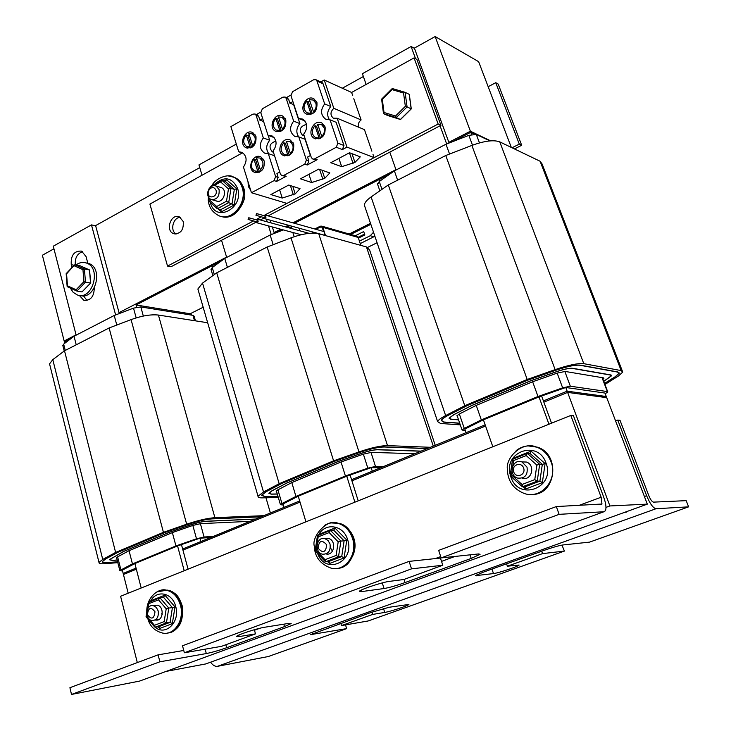 <?xml version="1.0" encoding="UTF-8"?>
<svg xmlns="http://www.w3.org/2000/svg" width="731" height="731" viewBox="0 0 731 731"><rect width="100%" height="100%" fill="white"/><g stroke="black" fill="none" stroke-linecap="round" stroke-linejoin="round"><path stroke-width="1.1" d="M128.199 593.225L123.448 574.502L136.341 569.211L123.448 574.502L122.342 570.153L134.897 563.564L177.569 545.966L184.212 570.728M166.147 671.387L205.786 663.931L647.31 504.134L606.721 397.664L567.631 392.401L543.855 402.151L567.631 392.401L609.901 505.953L605.981 507.387M182.942 550.105L300.021 502.106L182.942 550.105M351.931 480.824L485.576 426.036L351.931 480.824M647.31 504.134L609.901 505.953M567.631 392.401L606.09 397.582L605.652 396.421L567.165 391.176L543.407 400.926L567.165 391.176L567.631 392.401M605.761 396.723L606.282 396.513L604.966 393.059L565.803 387.494L538.985 396.896L483.401 419.813L464.861 429.07L466.095 432.661L485.156 424.83L351.565 479.664L372.28 471.166L371.165 467.666L346.759 476.183L298.248 496.185L283.016 503.97L284.021 507.387L299.683 500.963L182.649 548.999L200.851 541.525L199.938 538.19L177.569 545.966M136.067 568.115L123.164 573.415L136.067 568.115M207.668 322.746L158.426 315.061C150.961 314.239 141.841 315.755 131.068 319.611L109.12 327.963L64.52 350.807L52.787 359.634L49.562 363.874L49.845 365.034M117.618 561.847L107.119 562.669C103.692 562.916 102.075 562.559 102.249 561.591L105.502 558.959L118.12 552.124L165.105 532.396L187.812 524.447C197.626 521.13 205.758 519.248 212.209 518.8L261.241 516.735M117.828 562.66L104.652 563.702C100.677 563.994 98.795 563.583 98.996 562.459L102.733 559.425L115.617 552.435L163.433 532.342L186.661 524.209C198.028 520.371 207.44 518.197 214.896 517.676L263.845 515.675M64.52 350.807L115.617 552.435M109.12 327.963L163.433 532.342M116.686 558.164L116.311 557.835L117.399 556.967L128.866 550.79L172.251 532.634L192.765 525.461L200.641 523.634L250.039 521.34M117.152 560.001L112.684 560.348L109.559 559.644L123.713 551.43L168.824 532.515L190.398 524.977C196.73 522.839 201.994 521.614 206.188 521.313L255.411 519.129M117.6 561.783L107.329 562.587C103.948 562.833 102.349 562.477 102.514 561.527L105.73 558.923L118.321 552.097L165.243 532.396L187.913 524.465C197.589 521.194 205.621 519.339 211.99 518.891L261.031 516.826M117.17 560.074L112.483 560.43L109.284 559.718L123.512 551.457L168.687 532.515L190.298 524.959C196.758 522.775 202.131 521.532 206.416 521.221L255.631 519.047M210.555 537.55L199.938 538.19M122.543 570.948L119.875 570.756L120.926 569.942L132.439 563.893L175.943 545.938L196.493 538.793L204.068 537.002L213.205 536.453M195.469 320.836L194.126 316.176L192.938 315.335L140.818 306.938L133.508 308.126L114.228 315.49L74.023 336.251L63.661 344.118L62.857 345.626M74.023 336.251L76.216 344.813M129.049 550.708L132.439 563.893M191.403 315.088L191.065 313.91L136.067 304.982L136.67 307.203M64.739 343.296L64.401 341.962L70.953 338.581L64.401 341.962L42.389 255.238L53.939 248.805M212.968 267.034L212.529 265.536L221.045 261.141L136.067 304.982M114.228 315.49L116.786 325.039M172.37 532.588L175.943 545.938M141.184 588.007L134.897 563.564M76.143 335.154L53.272 246.201L91.466 224.892L115.626 314.96M71.985 267.537L71.254 264.704C70.706 255.265 74.16 250.733 81.589 251.108L86.066 256.608L87.848 263.315M94.281 287.996C94.034 296.731 90.525 300.825 83.773 300.267L79.277 295.37M224.243 657.251L268.734 641.151M119.272 313.572L95.66 225.842L91.466 224.892M83.435 295.79L87.007 300.478M82.704 251.665C77.23 253.538 74.781 257.933 75.348 264.85M188.077 569.175L181.462 544.613M266.778 641.855L268.834 641.498M435.247 445.316L369.594 249.938L366.459 246.941L318.734 233.728C311.89 232.294 302.661 233.664 291.02 237.858L267.162 247.005L216.723 272.837L202.533 283.098L197.873 289.001L198.32 290.536M277.999 496.431L265.143 496.696L261.433 495.316L266.185 491.597L281.526 483.511L334.981 461.06L359.789 452.343C370.425 448.743 378.649 446.924 384.46 446.888L427.498 448.505M278.319 497.519L262.347 497.866C259.231 497.921 257.796 497.382 258.034 496.267L263.498 491.981L279.169 483.712L333.592 460.841L358.958 451.922C371.293 447.747 380.814 445.636 387.521 445.618L430.44 447.29M216.723 272.837L279.169 483.712M267.162 247.005L333.592 460.841M276.565 491.57L276.135 491.168L277.707 489.944L291.632 482.661L340.938 462.019L363.325 454.161L371.284 452.388L414.824 453.704M277.268 493.964L271.448 494.065L269.072 493.169L272.188 490.739L286.79 483.063L338.087 461.563L361.635 453.293C368.497 450.963 373.824 449.784 377.607 449.757L420.901 451.21M277.972 496.34L265.371 496.605L261.716 495.234L266.404 491.57L281.718 483.493L335.1 461.087L359.853 452.379C370.352 448.825 378.475 447.025 384.204 446.997L427.251 448.606M277.296 494.055L271.21 494.165L268.789 493.242L271.969 490.766L286.598 483.081L337.969 461.544L361.562 453.257C368.57 450.881 373.998 449.684 377.854 449.647L421.147 451.109M380.54 467.776L371.165 467.666M283.336 505.048L280.439 504.71L281.965 503.558L295.936 496.413L345.407 475.991L367.839 468.169L375.496 466.433L383.556 466.533M283.345 229.927L270.141 235.007L224.746 258.445L212.246 267.564L211.104 269.638M224.746 258.445L227.414 267.363M291.806 482.588L295.936 496.413M292.656 226.418L288.864 227.798M276.272 232.641L282.166 229.607L276.272 232.641M286.78 227.231L289.851 225.641L286.78 227.231M270.141 235.007L273.166 244.702M341.03 461.983L345.407 475.991M305.933 521.833L298.248 496.185M346.759 476.183L354.882 502.179M266.395 219.145L267.244 221.868M268.515 225.916L271.228 234.587M202.039 175.23L198.951 164.914L236.314 144.062M226.683 257.44L221.539 240.28M386.763 598.433L436.544 580.414M274.353 233.381L272.334 226.948M271.073 222.918L270.214 220.205M268.935 216.102L268.761 215.535M358.208 500.845L350.112 475.013M434.872 581.026L436.663 580.779M622.319 371.001L542.119 164.027L540.09 161.24L499.766 141.878C493.8 139.667 484.498 140.845 471.87 145.423L445.764 155.511L388.307 184.943L371.11 196.941C366.743 200.038 364.495 202.779 364.367 205.173L365.034 207.156M460.283 424.866L440.555 423.468L437.641 421.632C438.125 420.115 440.793 418.095 445.645 415.564L464.779 405.723L527.215 379.48L555.121 369.63C568.572 365.052 578.13 363.06 583.795 363.672L621.167 370.59L622.739 372.079L618.453 375.999L604.93 384.469M459.753 423.304L443.744 422.134L441.241 420.553C441.661 419.238 443.982 417.483 448.194 415.29L466.917 405.668L528.23 379.919L555.505 370.288C567.119 366.341 575.37 364.623 580.286 365.144L617.823 371.951L619.203 373.249L615.52 376.62L604.564 383.501M388.307 184.943L464.779 405.723M445.764 155.511L527.215 379.48M457.341 416.305L456.848 415.829L459.15 414.102L476.091 405.44L532.57 381.801L557.168 373.121L565.164 371.449L603.44 377.854L603.916 378.274L602.929 379.234M458.52 419.722L450.936 419.137L449.346 418.105L453.905 414.669L471.696 405.55L530.496 380.897L556.373 371.768C563.857 369.219 569.202 368.104 572.41 368.424L610.339 375.021L611.262 375.871L603.724 381.308M459.708 423.176L444.009 422.025L441.542 420.462C441.953 419.165 444.247 417.428 448.405 415.263L467.091 405.659L528.321 379.956L555.542 370.343C566.991 366.45 575.142 364.751 579.994 365.262L617.549 372.07L618.91 373.349L615.274 376.675L604.537 383.419M458.565 419.859L450.671 419.247L449.044 418.196L453.695 414.687L471.522 405.55L530.414 380.86L556.346 371.714C563.976 369.118 569.431 367.976 572.702 368.305L610.613 374.912L611.555 375.771L603.76 381.39M565.803 387.494L567.165 391.176L606.282 396.513M465.4 430.65L462.056 430.02L464.286 428.403L481.318 419.896L538.007 396.504L562.651 387.859L570.344 386.206L607.351 391.578L607.799 391.962L605.222 393.744M489.934 140.909L476.301 134.44L468.854 135.354L445.983 144.226L394.375 170.871L379.27 181.507L377.625 184.349M394.375 170.871L397.618 180.173M476.247 405.376L481.318 419.896M414.203 48.209L435.146 36.55L470.389 131.205L490.656 140.845L470.389 131.205L470.791 132.284L452.69 141.631L470.791 132.284L474.666 134.129L470.791 132.284L471.614 134.504M379.526 181.325L378.96 179.671L389.897 174.024L294.447 223.266M445.983 144.226L449.565 154.04M532.634 381.774L538.007 396.504M492.831 446.769L483.401 419.813M538.985 396.896L548.963 424.227M366.14 84.43L362.393 73.703L411.105 46.519L415.555 58.708M440.044 125.796L446.668 143.961M396.056 170.003L389.806 152.121M570.025 532.104L626.129 511.801M449.09 143.02L414.477 48.365L411.105 46.519M551.549 423.185L541.598 395.974M624.831 512.267L626.275 512.184M556.328 506.565L601.969 504.024L601.147 497.226L570.81 415.446L573.442 415.711L603.705 497.135C605.981 503.558 606.529 508.109 605.359 510.768L603.925 511.746L559.124 514.341L556.328 506.565L438.664 550.379L441.14 557.917L478.577 553.934L480.084 554.308L471.212 558.411L405.02 582.58C396.421 585.622 389.422 587.605 384.04 588.528L361.543 591.598L359.424 591.297C359.963 589.606 382.587 582.095 389.303 581.392L403.768 579.528L442.794 565.227L411.516 568.864L409.113 561.381L182.512 645.765L184.358 652.765L221.493 646.341L255.503 633.878L239.265 636.573L236.524 636.436C236.926 634.992 257.33 628.304 264.567 627.262L288.791 623.379L291.166 623.525L284.487 626.613L226.665 647.73C219.017 650.435 212.228 652.372 206.297 653.56L159.888 661.802L158.106 654.848L183.755 650.471M254.479 630.241L259.87 628.258M254.333 629.729L255.503 633.878M409.113 561.381L440.437 558.045L442.794 565.227M441.533 561.39L454.947 556.446M159.888 661.802L71.501 694.45L139.466 681.109M559.124 514.341L441.14 557.917M411.516 568.864L184.358 652.765M71.501 694.45L69.911 687.697L158.106 654.848M570.81 415.446L120.597 596.277L137.309 662.597M561.956 545.107L564.405 551.073L542.53 553.623L507.387 566.205L519.12 565.036C518.663 566.315 498.569 573.013 493.498 573.579L475.378 575.672L483.173 572.218L544.385 550.251C552.682 547.355 558.886 545.591 562.98 544.951L589.552 542.128L688.611 506.848L656.018 508.73C653.103 508.082 649.978 503.741 646.633 495.709L617.75 420.078L620.007 420.298L648.817 495.636C650.48 499.629 652.034 501.795 653.496 502.133L686.19 500.653L688.611 506.848M541.689 551.22L542.53 553.623M506.574 563.82L507.387 566.205M345.516 624.886L346.649 628.623L310.702 634.627L370.955 612.487L389.111 607.269L408.903 604.446C408.547 605.57 390.272 611.6 384.734 612.423L372.673 614.424L341.505 625.581L368.168 620.966L564.405 551.073M371.96 612.13L372.673 614.424M340.82 623.305L341.505 625.581M338.855 624.009L340.92 623.653M210.555 662.204C212.822 665.283 215.124 666.654 217.472 666.325L268.286 656.539L346.649 628.623M615.593 420.928L617.75 420.078M470.389 131.205L448.843 142.335L470.389 131.205M395.937 169.656L292.939 222.845L395.937 169.656M288.334 225.221L285.254 226.811L288.334 225.221M280.64 229.196L274.098 232.577L280.64 229.196M226.583 257.111L119.025 312.649L226.583 257.111M76.061 334.835L64.154 340.984L76.061 334.835M370.507 223.32L349.217 233.993M203.163 307.248L190.17 313.763M95.313 225.769L199.755 167.618M342.327 88.232L363.371 76.517M511.316 147.424L478.622 61.66L435.146 36.55M514.45 148.923L521.696 145.286L498.177 84.056L495.746 82.694L519.302 144.117L512.047 147.772M488.171 86.697L495.746 82.694M521.696 145.286L519.302 144.117M355.33 235.747L363.709 231.553L364.842 234.925L358.428 238.123M374.884 236.241L360.255 243.597M359.424 241.111L370.279 235.72L373.523 232.211M364.559 234.075L358.144 237.283M370.855 224.326L350.706 234.423M377.086 242.729L367.666 247.38M158.179 610.915L156.315 607.397L153.309 605.652C145.834 603.879 144.436 619.532 151.984 620.537C156.809 620.299 158.874 617.083 158.179 610.915M154.99 611.792C154.067 619.002 151.545 619.989 147.424 614.744C148.338 607.543 150.86 606.556 154.99 611.792M330.01 543.928L328.027 540.492L324.893 538.628C316.395 536.088 313.873 552.49 322.499 554.217C328.374 554.262 330.878 550.836 330.01 543.928M326.711 544.823C325.807 552.499 322.928 553.623 318.076 548.186C318.972 540.529 321.85 539.405 326.711 544.823M527.014 467.127L521.943 461.937C512.349 458.163 507.734 475.177 517.575 478.083C524.913 478.695 528.065 475.04 527.014 467.127M523.624 468.032C526.128 474.931 516.049 478.832 513.683 471.906C511.197 465.053 521.212 461.106 523.624 468.032M545.098 463.591L531.099 451.164L530.002 453.412L542.32 464.359L539.67 464.304L537.239 481.135L534.772 479.609L522.025 484.498L522.473 486.791L537.239 481.135L539.898 481.126L542.347 482.643L545.098 463.591L542.32 464.359L539.898 481.126L525.178 486.745L525.616 489.021L542.347 482.643M531.099 451.164L514.551 457.679L515.063 458.182M522.473 486.791L525.178 486.745M527.078 453.412L512.55 459.324L513.582 460.548L526.219 455.577L527.325 453.321L539.67 464.304L536.874 465.08L534.772 479.609M510.275 475.717L511.49 474.94L512.011 471.312M527.325 453.321L530.002 453.412M521.897 461.919L526.366 462.038C535.933 464.934 531.583 481.537 522.144 478.12M346.796 540.081L334.935 527.992L333.683 530.185L344.118 540.83L340.893 541.068L338.49 556.839L336.123 555.441L325.03 559.699L325.633 561.764L338.49 556.839L341.724 556.547L344.073 557.936L346.796 540.081L344.118 540.83L341.724 556.547L328.904 561.445L329.498 563.5L344.073 557.936M334.935 527.992L320.507 533.676L320.927 534.169M325.633 561.764L328.904 561.445M330.147 530.496L317.437 535.777L318.177 536.91L329.178 532.588L330.439 530.386L340.893 541.068L338.197 541.826L336.123 555.441M315.308 551L316.103 550.406L318.177 536.91M330.439 530.386L333.683 530.185M324.811 538.61L328.347 538.391C336.79 540.118 334.451 556.2 326.081 553.943M330.467 547.811L332.431 551.211M175.001 606.885L164.877 595.171L163.525 597.3L172.425 607.616L168.797 608.073L166.43 622.885L164.164 621.588L154.442 625.316L155.164 627.189L166.43 622.885L170.067 622.373L172.324 623.653L175.001 606.885L172.425 607.616L170.067 622.373L158.819 626.668L159.541 628.532L172.324 623.653M164.877 595.171L152.212 600.16L152.56 600.644M155.164 627.189L158.819 626.668M159.559 597.848L148.32 602.609L148.868 603.651L158.517 599.859L159.888 597.72L168.797 608.073L166.211 608.804L164.164 621.588M146.355 616.781L147.022 615.109M159.888 597.72L163.525 597.3M154.387 605.524L157.174 605.177C164.639 606.209 163.278 621.715 155.858 620.007M161.761 613.318L162.181 614.57M80.145 265.801L89.484 269.922L90.543 283.071L82.009 291.916L90.735 283.089M89.52 269.931L90.772 283.043L85.472 282.175L84.421 268.971L89.484 269.922L79.981 265.728M74.27 265.819L82.959 269.666L83.91 281.663L76.125 289.75L67.48 285.812L66.567 273.887L74.407 264.997L79.944 265.719M83.91 281.663L85.472 282.175L76.91 291.066L82.009 291.916M82.959 269.666L84.421 268.971L74.864 264.75M76.125 289.75L76.91 291.066M67.48 285.812L67.353 286.726L76.682 290.956M282.166 175.696L286.223 176.262L276.583 181.425L278.145 177.423L276.912 173.549L279.763 172.013M310.62 155.401L307.577 157.037L308.866 160.948L307.267 164.996L317.144 159.705L312.502 158.91L311.287 157.439L303.657 134.239C308.016 128.172 307.724 123.119 302.771 119.107L298.458 118.449L304.937 120.898M312.996 159.084L317.144 159.705M263.626 121.556L259.87 120.122L258.673 116.357L257.166 114.831M259.87 120.122L262.667 118.559M260.684 112.135L256.426 114.548M290.847 95.094L286.415 97.598M293.926 104.67L289.924 103.235L288.681 99.434L287.228 97.936M289.924 103.235L292.903 101.554M276.583 181.425L274.061 180.612L275.633 176.6L268.304 153.601L274.573 155.776M293.707 104.789L299.893 123.585L293.643 121.127L286.205 98.411L285.108 97.049L282.906 97.15L262.356 108.782L260.812 112.748L268.03 135.336L272.069 135.92C277.031 139.877 277.36 144.912 273.038 151.006L280.412 174.033L281.636 175.522L283.719 175.431L304.8 164.128L306.399 160.071L298.805 136.898L305.046 139.255L310.401 155.52M274.061 180.612L251.446 192.737L243.45 167.024C247.37 160.939 246.914 156.05 242.071 152.359L238.708 151.774L230.877 126.591L252.935 114.109L255.028 114.009L257.559 114.986M320.818 81.927L324.226 80.008L333.82 108.307C330.22 111.88 330.065 115.169 333.345 118.184L337.192 118.248L346.978 147.114L374.117 157.64L286.945 203.401L251.446 192.737M346.978 147.114L342.364 149.59L336.278 147.26L314.695 158.828M288.754 185.044L300.03 188.671L295.205 193.889L282.239 198.055L270.826 194.574L288.754 185.044M318.798 169.08L329.818 172.936L324.747 178.327L311.634 182.54L300.459 178.821L318.798 169.08M349.528 152.742L360.282 156.854L354.946 162.419L341.688 166.677L330.768 162.721L349.528 152.742M268.149 135.372L269.712 140.261C266.038 144.939 265.746 149.444 268.816 153.775M275.916 141.321L275.55 141.266C269.556 143.367 268.46 146.894 272.27 151.838L273.421 152.194M269.712 140.261L263.324 137.94L256.142 115.388L255.028 114.009M293.698 144.117C294.191 152.651 290.792 156.443 283.473 155.493C275.221 151.847 282.559 135.71 290.463 140.16L293.698 144.117M285.812 119.911C286.278 128.446 282.87 132.22 275.587 131.251C267.482 127.569 274.957 111.605 282.705 116.074L285.812 119.911M255.987 136.514C256.444 144.866 253.154 148.603 246.109 147.744C238.114 144.272 245.168 128.364 252.825 132.622L255.987 136.514M264.247 160.984C264.75 169.336 261.46 173.092 254.379 172.251C246.246 168.806 253.154 152.733 260.967 156.964L264.247 160.984M325.121 126.956C325.624 135.701 322.088 139.53 314.522 138.451C306.152 134.577 313.946 118.395 321.951 123.073L325.121 126.956M316.952 102.578C317.409 111.313 313.882 115.123 306.353 114.027C298.129 110.134 306.061 94.116 313.901 98.804L316.952 102.578M352.717 95.642L351.62 92.462L324.226 80.008M358.674 127.212C357.843 124.297 358.656 121.876 361.114 119.948L353.786 98.722M371.887 151.18L364.449 129.615L337.192 118.248M374.117 157.64L372.984 154.36M298.458 118.449L290.975 95.715L292.546 91.686L313.581 79.789L315.893 79.706L322.024 82.466L323.084 83.791L330.777 106.525L324.674 103.912L316.962 81.04L315.893 79.706M333.82 108.307L361.114 119.948M282.239 198.055L279.644 189.886M293.378 194.857L290.399 185.573M295.205 193.889L292.775 186.332M311.634 182.54L308.939 174.316M322.883 179.314L319.593 169.354M324.747 178.327L322.06 170.222M341.688 166.677L338.901 158.389M353.046 163.415L349.436 152.797M354.946 162.419L351.986 153.684M336.278 147.26L337.896 143.139L330.028 119.802L336.123 122.305L343.972 145.506L342.364 149.59M268.304 153.601L264.375 153.026C259.368 149.097 259.012 144.062 263.324 137.94M330.028 119.802L325.542 119.107C320.571 115.05 320.279 109.988 324.674 103.912M268.03 135.336L274.162 137.583M330.777 106.525C327.123 111.048 326.711 115.498 329.535 119.866M298.805 136.898L294.611 136.268C289.613 132.274 289.293 127.221 293.643 121.127M299.893 123.585C296.274 128.117 295.881 132.558 298.732 136.907M306.618 124.699L305.887 124.553C299.801 126.655 298.659 130.2 302.451 135.208L304.114 135.637M243.642 153.446L238.708 151.774M320.397 138.378L315.28 137.465C311.369 134.193 311.269 130.264 314.988 125.686L316.55 126.308L318.049 125.284M321.75 136.377L317.683 124.206L321.503 124.599L324.162 127.852C325.021 131.087 324.208 133.928 321.75 136.377L322.673 136.734M316.55 126.308L320.543 138.305M319.036 137.848L314.988 125.686M312.804 113.643L306.956 112.784C303.155 109.549 303.082 105.675 306.746 101.152L308.318 101.81L309.798 100.787M313.425 111.669L309.423 99.654L313.27 100.046L315.829 103.199C316.669 106.397 315.874 109.221 313.425 111.669L314.632 112.172M308.318 101.81L312.311 113.808M310.739 113.159L306.746 101.152M289.12 155.356L284.195 154.515C280.265 151.29 280.137 147.379 283.82 142.783L285.419 143.367L286.799 142.408M290.371 153.419L286.451 141.33L290.043 141.686L292.756 144.994C293.579 148.21 292.784 151.015 290.371 153.419L291.303 153.748M285.419 143.367L289.275 155.274M287.722 154.853L283.82 142.783M281.791 130.803L276.154 130.008C272.343 126.819 272.243 122.963 275.87 118.422L277.469 119.043L278.849 118.084M282.349 128.894L278.484 116.96L282.111 117.307L284.715 120.524C285.529 123.694 284.743 126.481 282.349 128.894L283.564 129.35M277.469 119.043L281.325 130.95M279.726 130.346L275.87 118.422M260.318 169.738L256.535 157.741L259.916 158.051L262.667 161.414C263.462 164.603 262.676 167.381 260.318 169.738L261.945 170.277L259.359 171.675L254.406 170.844C250.468 167.664 250.322 163.762 253.959 159.157L255.594 159.705L256.873 158.81M255.594 159.705L259.359 171.675M257.723 171.145L253.959 159.157M252.076 147.251L246.639 146.511C242.82 143.367 242.701 139.52 246.283 134.97L247.919 135.564L249.189 134.65M252.57 145.387L248.842 133.545L252.268 133.846L254.909 137.117C255.695 140.261 254.918 143.02 252.57 145.387L253.785 145.816M247.919 135.564L251.647 147.379M250.002 146.812L246.283 134.97M250.632 190.097L248.321 186.487L248.047 181.8M183.271 221.566C183.819 230.146 180.566 234.158 173.521 233.609C164.904 230.512 171.109 212.968 179.433 216.924L183.271 221.566M180.246 217.354C173.064 217.345 169.766 230.685 176.125 234.021M268.122 215.873L440.957 125.312L416.889 59.421L414.066 57.904L438.171 124.023L264.924 214.96M253.556 220.936L167.536 266.084L170.953 266.778L255.759 222.352M260.309 219.967L263.58 218.249M167.536 266.084L149.901 204.077L242.253 152.971M351.62 92.462L414.066 57.904M440.957 125.312L438.171 124.023M261.396 216.815L257.093 219.072M360.858 245.397L358.199 237.438L356.737 236.15M315.545 229.196L321.594 226.674L324.235 232.312L324.93 235.446M313.014 233.125L312.713 231.974M314.787 228.986L320.242 226.208L321.804 226.144L322.828 227.341L325.523 235.61M312.484 233.134L312.219 231.837M263.535 215.526L265.225 215.06L266.011 217.18L264.384 218.56L263.041 217.271M249.152 218.213L248.092 219.446L248.759 217.747L249.152 218.213M256.883 219.958L257.458 220.479L256.407 221.703L248.284 219.501M257.029 214.064L255.96 215.298L256.636 213.589L257.029 214.064M264.704 215.855L265.28 216.367L264.22 217.6L256.142 215.353M255.713 219.638L257.394 219.163L258.18 221.283L256.563 222.663L255.238 221.383M236.844 188.808L226.546 179.671L225.285 181.315L234.331 189.366L230.987 188.37L228.702 202.651L226.491 201.253L216.705 206.507L217.363 208.728L228.702 202.651L234.258 204.982L236.844 188.808L234.331 189.366L232.056 203.602L220.744 209.651L221.392 211.853L234.258 204.982M217.363 208.728L220.744 209.651M213.854 185.656L220.643 181.955L221.922 180.301L230.987 188.37L228.465 188.927L226.491 201.253M210.482 186.405L210.638 186.981M208.399 200.586L209.185 198.101M221.922 180.301L225.285 181.315M220.068 187.227L221.31 187.593C228.227 190.343 222.781 204.232 216.111 200.879M219.136 189.676L216.166 186.067C213.479 185.098 211.122 185.976 209.075 188.699L207.723 192.162C207.339 195.634 208.417 198.055 210.939 199.426C216.833 200.002 219.565 196.749 219.136 189.676M216.038 190.279C218.185 197.498 206.992 199.901 208.262 191.97L209.185 189.603C211.972 186.688 214.256 186.917 216.038 190.279M387.869 115.589L383.62 113.698L396.266 117.618L400.396 119.473L387.795 115.562M400.78 119.089L411.114 108.892M409.278 94.866L411.169 108.837L407.076 106.918L405.111 92.334L409.205 94.326M384.022 112.473L382.295 99.315L392.008 89.611L403.558 93.047L405.349 106.306L407.076 106.918L396.266 117.618L395.526 116.028L384.022 112.473L383.62 113.698M403.558 93.047L405.111 92.334M382.295 99.315L381.719 99.224M392.008 89.611L392.3 88.533L405.001 92.307M75.978 264.969C79.405 262.456 82.895 261.817 86.459 263.05C102.029 267.948 92.325 301.135 77.166 294.876L73.191 292.336L70.331 288.087M86.02 262.895L88.753 263.489C103.966 268.231 95.094 300.688 80.026 295.425M52.787 359.634L102.733 559.425M131.068 319.611L186.661 524.209M158.426 315.061L214.896 517.676M63.661 344.118L65.26 350.432M117.609 556.858L120.926 569.942M133.508 308.126L136.167 317.875M192.847 525.434L196.493 538.793M140.818 306.938L143.322 316.057M200.395 523.643L204.068 537.002M192.938 315.335L194.473 320.681M74.169 265.252L71.254 264.704M366.459 246.941L433.291 446.12M202.533 283.098L263.498 491.981M291.02 237.858L358.958 451.922M318.734 233.728L387.521 445.618M212.246 267.564L214.32 274.582M277.908 489.843L281.965 503.558M291.075 226.948L291.578 228.547M292.839 232.495L294.182 236.725M363.371 454.143L367.839 468.169M299.226 228.236L300.075 230.877M371.001 452.388L375.496 466.433M540.09 161.24L621.167 370.59M371.11 196.941L445.645 415.564M471.87 145.423L555.121 369.63M499.766 141.878L583.795 363.672M379.27 181.507L381.975 189.366M459.333 414.002L464.286 428.403M468.854 135.354L472.5 145.186M557.177 373.121L562.651 387.859M476.301 134.44L479.472 142.91M564.816 371.412L570.344 386.206M602.015 377.616L607.351 391.578M283.792 624.183L284.487 626.613M225.842 644.742L226.665 647.73M205.119 649.174L206.297 653.56M238.845 635.075L239.265 636.573M382.276 582.899L384.04 588.528M361.105 590.182L361.543 591.598M470.015 554.847L471.212 558.411M404.024 579.436L405.02 582.58M603.925 511.746L138.058 681.63M601.147 497.226L578.65 505.541M440.702 556.574L435.21 558.603M491.963 569.056L493.498 573.579M476.411 574.977L476.713 575.873M383.528 608.548L384.734 612.423M312.375 633.658L312.667 634.663M217.472 666.325L656.018 508.73M644.413 496.513L646.633 495.709M370.279 235.72L373.98 236.798M523.14 486.782L525.616 489.021M514.551 457.679L514.441 458.428M510.284 474.894C503.33 451.292 538.354 439.432 546.057 463.198C555.798 487.778 518.507 501.822 510.878 476.868L510.631 476.128M526.219 455.577L536.874 465.08M512.824 465.775L513.582 460.548M522.025 484.498L511.49 474.94M528.44 445.947L536.718 447.125C521.971 440.665 505.98 457.798 507.296 468.571C507.542 480.696 513.162 488.984 524.173 493.434C541.05 499.785 558.338 479.7 551.064 461.864C548.268 454.664 543.489 449.748 536.718 447.125C529.226 444.676 522.391 445.837 516.187 450.598M537.395 447.162C561.061 454.298 556.081 495.536 531.592 494.458M327.643 561.563L329.498 563.5M320.507 533.676L320.406 534.37M316.039 544.869L316.971 538.802M318.497 535.129C324.829 522.089 343.597 524.858 347.636 539.734C355.248 561.764 325.606 575.288 317.72 553.732M329.178 532.588L338.197 541.826M325.03 559.699L316.103 550.406M331.49 522.948L337.905 523.286C328.749 517.521 311.223 535.823 314.293 546.185C314.732 556.885 320.315 564.204 331.033 568.133C345.032 572.09 358.016 554.272 352.516 538.418C349.784 530.441 344.913 525.397 337.905 523.286C333.08 522.098 328.566 522.848 324.336 525.534M346.028 564.899C363.334 548.268 352.835 527.078 338.727 523.241C360.091 527.535 358.647 567.923 336.991 568.435M158.051 626.778L159.541 628.532M152.212 600.16L152.103 600.818M150.431 601.476C156.178 589.332 172.479 592.448 175.732 606.584C180.383 621.853 165.617 636.454 155.1 627.198M154.195 626.421L151.628 623.379M158.517 599.859L166.211 608.804M148.165 608.046L148.868 603.651M154.442 625.316L146.83 616.334M147.945 619.029C149.965 626.376 154.881 631.063 162.693 633.092C174.426 635.668 184.733 619.65 180.466 605.277C177.935 596.935 173.274 591.918 166.467 590.228L156.863 591.936M161.734 590.237L167.39 590.127C186.569 592.64 186.688 631.995 167.39 633.055M275.633 176.6L278.145 177.423M286.223 176.262L283.719 175.431M307.267 164.996L304.8 164.128M286.205 98.411L288.681 99.434M256.142 115.388L258.673 116.357M306.399 160.071L308.866 160.948M316.962 81.04L323.084 83.791M337.896 143.139L343.972 145.506M315.545 233.207L312.795 232.44M322.207 227.231L320.416 226.72M322.828 227.341L358.199 237.438M218.194 208.956L221.392 211.853M226.546 179.671L224.152 180.977M214.795 184.048C224.481 175.897 232.074 177.341 237.584 188.397C244.328 208.043 215.682 223.22 210.501 203.035L210.327 202.423M220.643 181.955L228.465 188.927M216.705 206.507L208.956 199.481M208.436 200.705C208.819 207.083 212.218 212.054 218.633 215.599C231.453 222.105 247.681 202.926 242.171 187.501C240.581 182.604 237.749 179.177 233.682 177.204L228.438 175.952M232.184 176.637L234.532 177.469C253.538 185.034 240.152 223.366 220.99 216.376M405.349 106.306L395.526 116.028M265.965 497.784L270.397 512.979M49.562 363.874L98.996 562.459M62.775 345.306L64.218 351.035M116.531 557.543L119.875 570.756M85.902 300.605L83.773 300.267M197.873 289.001L258.034 496.267M210.976 269.209L212.867 275.633M276.355 490.848L280.439 504.71M618.846 372.317L619.203 373.249M364.367 205.173L437.641 421.632M611.317 375.149L611.555 375.771M377.434 183.801L379.855 190.837M457.058 415.482L462.056 430.02M602.335 377.662L607.689 391.688M600.553 504.545L601.969 504.024M157.174 605.177L153.309 605.652M158.682 619.623L154.817 620.153M328.347 538.391L324.893 538.628M526.366 462.038L521.943 461.937M526.996 453.485L512.522 459.178M512.55 459.324L510.183 475.579M510.137 475.689L522.272 486.709M334.067 529.993L333.564 530.194M330.056 530.578L317.455 535.54M317.437 535.777L315.107 550.9M315.079 550.982L325.295 561.627M163.954 597.09L163.388 597.309M159.449 597.931L148.402 602.28M148.32 602.609L147.041 610.568M173.558 630.752C180.703 626.878 183.591 618.581 182.211 605.844C177.77 593.06 174.407 592.786 167.39 590.127L166.467 590.228C159.486 587.587 146.173 596.587 146.785 612.185L146.054 616.708M146.036 616.772L154.689 626.997M76.728 290.993L67.353 286.726M67.133 286.415L66.156 273.659L74.407 264.997M285.108 97.049L287.585 98.082M283.473 155.493L284.816 155.968M275.587 131.251L276.775 131.699M246.109 147.744L247.38 148.192M254.379 172.251L255.795 172.708M314.522 138.451L315.765 138.927M306.353 114.027L307.44 114.475M325.542 119.107L326.794 119.619M294.611 136.268L295.982 136.788M264.375 153.026L265.846 153.537M333.345 118.184L334.076 118.486M273.129 152.139L272.27 151.838M303.264 135.518L302.451 135.208M324.665 125.869L321.503 124.599M318.999 138.899L316.313 137.867M316.441 101.39L313.27 100.046M311.004 114.438L307.852 113.15M293.149 142.828L290.043 141.686M287.913 155.831L285.309 154.908M285.2 118.523L282.111 117.307M280.22 131.543L277.14 130.383M263.462 159.257L259.916 158.051M259.103 172.37L255.585 171.228M255.283 134.943L252.268 133.846M250.706 147.927L247.699 146.876M175.248 234.021L173.521 233.609M357.194 236.287L321.804 226.144M323.641 231.471L265.225 215.06M324.902 235.345L264.256 218.551M257.065 220.013L248.759 217.747M264.896 215.901L256.636 213.589M309.112 233.353L257.394 219.163M301.135 234.733L256.453 222.653M221.292 180.502L210.336 186.487M210.345 186.56L210.217 187.346M208.609 197.324L208.152 200.157M208.198 200.486L217.116 208.591M208.317 199.134L208.344 196.84M211.826 185.674C215.298 178.136 228.84 173.201 233.682 177.204L234.532 177.469C241.623 182.138 244.94 187.593 244.501 193.834C246.649 199.042 236.771 218.542 225.422 216.961M208.262 191.97L207.723 192.162M209.185 189.603L209.075 188.699M221.31 187.593L216.166 186.067M217.409 201.244L212.246 199.791M400.716 119.327L411.251 108.919M411.279 108.892L409.342 94.637M383.464 113.378L381.6 99.142M381.628 99.142L392.072 88.707M392.3 88.533L404.992 92.307M88.753 263.489L86.459 263.05"/></g></svg>
